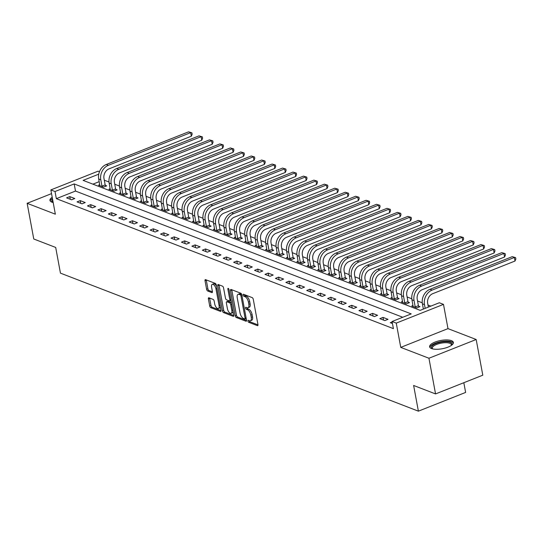 <?xml version="1.0" encoding="UTF-8"?>
<svg xmlns="http://www.w3.org/2000/svg" width="543" height="543" viewBox="0 0 543 543"><rect width="100%" height="100%" fill="white"/><g stroke="black" fill="none" stroke-linecap="round" stroke-linejoin="round"><path stroke-width="0.81" d="M247.927 321.083A1.066 0.489 -111.6 0 0 248.68 322.284L257.396 325.644A1.52 0.699 -111.6 0 0 257.694 325.657A1.52 0.699 -111.6 0 0 257.952 324.558L253.282 299.342A1.52 0.699 -111.6 0 0 252.203 297.625L243.488 294.265A1.066 0.489 -111.6 0 0 243.278 294.258A1.066 0.489 -111.6 0 0 243.094 295.025A1.066 0.489 -111.6 0 0 243.855 296.227L244.981 296.661A4.867 2.247 -111.6 0 1 248.436 302.152L248.823 304.256A4.867 2.247 -111.6 0 1 247.995 307.766A4.867 2.247 -111.6 0 1 247.031 307.725L245.904 307.29A1.066 0.489 -111.6 0 0 245.694 307.284A1.066 0.489 -111.6 0 0 245.511 308.051A1.066 0.489 -111.6 0 0 246.271 309.252L247.398 309.686A4.867 2.247 -111.6 0 1 250.852 315.184L251.239 317.288A4.867 2.247 -111.6 0 1 250.411 320.798A4.867 2.247 -111.6 0 1 249.447 320.757L248.321 320.322A1.066 0.489 -111.6 0 0 248.11 320.316A1.066 0.489 -111.6 0 0 247.927 321.083M249.223 320.669A1.066 0.489 -111.6 0 0 249.956 321.775L257.993 324.877M244.398 294.611A1.066 0.489 -111.6 0 0 245.131 295.718L246.257 296.152L244.981 296.661M246.807 307.643A1.066 0.489 -111.6 0 0 247.547 308.75L248.674 309.184L247.398 309.686M52.209 197.258A12.075 4.201 -10.5 0 0 49.963 200.401A12.075 4.201 -10.5 0 0 51.877 202.152A12.075 4.201 -10.5 0 0 53.187 202.532M431.536 348.558A12.075 4.201 -10.5 0 0 445.26 348.043A12.075 4.201 -10.5 0 0 453.371 342.409A12.075 4.201 -10.5 0 0 451.45 340.658A12.075 4.201 -10.5 0 0 437.726 341.174A12.075 4.201 -10.5 0 0 429.615 346.807A12.075 4.201 -10.5 0 0 431.536 348.558M208.953 297.788A1.52 0.699 -111.6 0 0 208.648 297.781A1.52 0.699 -111.6 0 0 208.39 298.874L209.7 305.953A1.52 0.699 -111.6 0 0 210.779 307.671L220.458 311.397A1.52 0.699 -111.6 0 0 220.757 311.411A1.52 0.699 -111.6 0 0 221.015 310.318L216.345 285.095A1.52 0.699 -111.6 0 0 215.266 283.378L205.587 279.652A1.52 0.699 -111.6 0 0 205.288 279.638A1.52 0.699 -111.6 0 0 205.03 280.731L206.611 289.276A1.52 0.699 -111.6 0 0 207.691 290.994L211.831 292.596A1.52 0.699 -111.6 0 0 212.13 292.602A1.52 0.699 -111.6 0 0 212.394 291.51L211.607 287.267A4.066 1.88 -111.6 0 1 212.299 284.335A4.066 1.88 -111.6 0 1 215.992 288.964L219.073 305.566A4.066 1.88 -111.6 0 1 218.374 308.499A4.066 1.88 -111.6 0 1 214.682 303.87L214.173 301.107A1.52 0.699 -111.6 0 0 213.094 299.39L208.953 297.788M402.757 317.261L75.497 191.061L56.343 198.657L55.019 191.523L50.845 189.914L98.079 171.167L99.471 171.703M435.554 393.933L428.943 358.244L476.177 339.504L482.795 375.186L435.554 393.933L413.63 385.476L418.388 411.166L60.449 273.136L55.691 247.445L33.761 238.988L27.15 203.306L55.345 214.18L50.845 189.914M476.177 339.504L447.989 328.63L400.754 347.377L428.943 358.244M400.754 347.377L396.254 323.112L392.08 321.504L411.227 313.902L74.174 183.928L55.019 191.523M56.343 198.657L393.404 328.637L392.08 321.504M235.2 315.782A1.52 0.699 -111.6 0 0 236.28 317.499L245.959 321.232A1.52 0.699 -111.6 0 0 246.257 321.246A1.52 0.699 -111.6 0 0 246.515 320.146L241.845 294.93A1.52 0.699 -111.6 0 0 240.766 293.213L231.087 289.48A1.52 0.699 -111.6 0 0 230.789 289.473A1.52 0.699 -111.6 0 0 230.531 290.566L235.2 315.782L236.476 315.279A1.52 0.699 -111.6 0 0 237.556 316.997L246.556 320.465M233.205 316.318L223.533 312.585A1.52 0.699 -111.6 0 1 222.454 310.868L217.777 285.652A1.52 0.699 -111.6 0 1 218.035 284.552A1.52 0.699 -111.6 0 1 218.34 284.566L222.481 286.161A1.52 0.699 -111.6 0 1 223.56 287.878L225.454 298.107A1.52 0.699 -111.6 0 0 226.533 299.824L229.282 300.883A1.52 0.699 -111.6 0 0 229.58 300.897A1.52 0.699 -111.6 0 0 229.838 299.797L227.87 289.147A1.066 0.489 -111.6 0 1 228.046 288.381A1.066 0.489 -111.6 0 1 229.017 289.595L233.768 315.232A1.52 0.699 -111.6 0 1 233.51 316.325A1.52 0.699 -111.6 0 1 233.205 316.318L233.721 316.114M51.537 193.627L27.15 203.306M392.161 321.938L390.274 322.685L392.453 323.526M388.035 319.325L383.025 317.397L379.835 318.66L384.844 320.594L388.035 319.325M377.595 315.3L372.586 313.365L369.389 314.635L374.405 316.569L377.595 315.3M367.156 311.275L362.14 309.34L358.95 310.61L363.966 312.544L367.156 311.275M356.71 307.25L351.701 305.315L348.511 306.585L353.52 308.512L356.71 307.25M346.271 303.218L341.262 301.29L338.065 302.553L343.081 304.487L346.271 303.218M335.832 299.193L330.816 297.259L327.626 298.528L332.635 300.462L335.832 299.193M325.386 295.168L320.377 293.234L317.187 294.503L322.196 296.437L325.386 295.168M314.947 291.143L309.938 289.209L306.741 290.478L311.757 292.406L314.947 291.143M304.508 287.118L299.492 285.184L296.302 286.446L301.311 288.381L304.508 287.118M294.062 283.086L289.052 281.159L285.862 282.421L290.872 284.356L294.062 283.086M283.622 279.061L278.607 277.127L275.416 278.396L280.432 280.331L283.622 279.061M273.177 275.036L268.167 273.102L264.977 274.371L269.986 276.299L273.177 275.036M262.737 271.011L257.728 269.077L254.531 270.339L259.547 272.274L262.737 271.011M252.298 266.98L247.282 265.052L244.092 266.314L249.108 268.249L252.298 266.98M241.852 262.955L236.843 261.02L233.653 262.289L238.662 264.224L241.852 262.955M231.413 258.93L226.404 256.995L223.207 258.264L228.223 260.192L231.413 258.93M220.974 254.905L215.958 252.97L212.768 254.233L217.777 256.167L220.974 254.905M210.528 250.873L205.519 248.945L202.329 250.208L207.338 252.142L210.528 250.873M200.089 246.848L195.08 244.913L191.883 246.183L196.899 248.117L200.089 246.848M189.65 242.823L184.634 240.888L181.443 242.158L186.453 244.092L189.65 242.823M179.204 238.798L174.194 236.863L171.004 238.133L176.013 240.06L179.204 238.798M168.764 234.773L163.748 232.838L160.558 234.101L165.574 236.035L168.764 234.773M158.318 230.741L153.309 228.813L150.119 230.076L155.128 232.01L158.318 230.741M147.879 226.716L142.87 224.782L139.68 226.051L144.689 227.985L147.879 226.716M137.44 222.691L132.424 220.757L129.234 222.026L134.25 223.954L137.44 222.691M126.994 218.666L121.985 216.732L118.795 217.994L123.804 219.929L126.994 218.666M116.555 214.634L111.546 212.707L108.349 213.969L113.365 215.904L116.555 214.634M106.116 210.609L101.1 208.675L97.91 209.944L102.919 211.879L106.116 210.609M95.67 206.584L90.661 204.65L87.471 205.919L92.48 207.847L95.67 206.584M85.231 202.559L80.221 200.625L77.025 201.887L82.041 203.822L85.231 202.559M74.791 198.528L69.775 196.6L66.585 197.862L71.595 199.797L74.791 198.528M430.843 306.116L427.986 305.017M422.257 302.804L417.547 300.992M411.811 298.779L407.101 296.967M401.372 294.754L396.661 292.935M390.933 290.729L386.222 288.91M380.487 286.704L375.776 284.885M370.048 282.672L365.337 280.86M359.602 278.647L354.891 276.828M349.163 274.622L344.452 272.803M338.723 270.597L334.013 268.778M328.277 266.565L323.567 264.753M317.838 262.541L313.128 260.728M307.399 258.516L302.689 256.696M296.953 254.491L292.243 252.671M286.514 250.459L281.803 248.646M276.075 246.434L271.364 244.621M265.629 242.409L260.918 240.59M255.19 238.384L250.479 236.565M244.744 234.359L240.04 232.54M234.304 230.327L229.594 228.515M223.865 226.302L219.155 224.483M213.419 222.277L208.709 220.458M202.98 218.252L198.27 216.433M192.541 214.22L187.83 212.408M182.095 210.195L177.385 208.383M171.656 206.17L166.945 204.351M161.217 202.145L156.506 200.326M150.771 198.114L146.06 196.301M140.332 194.089L135.621 192.276M129.892 190.064L125.182 188.245M119.446 186.039L114.736 184.22M109.007 182.007L104.297 180.195M99.199 181.654L92.901 184.158M413.013 305.499L411.75 306.001L416.759 307.929L419.956 306.666L418.592 306.137M402.573 301.467L401.311 301.969L406.32 303.904L409.51 302.634L408.146 302.112M392.127 297.442L390.865 297.944L395.881 299.879L399.071 298.609L397.707 298.087M381.688 293.417L380.426 293.919L385.435 295.854L388.625 294.584L387.268 294.062M371.249 289.392L369.98 289.894L374.996 291.822L378.186 290.559L376.822 290.03M360.803 285.36L359.541 285.862L364.557 287.797L367.747 286.534L366.382 286.005M350.364 281.335L349.101 281.837L354.111 283.772L357.301 282.503L355.943 281.98M339.925 277.31L338.656 277.812L343.671 279.747L346.862 278.478L345.497 277.955M329.479 273.285L328.216 273.787L333.226 275.715L336.422 274.453L335.058 273.923M319.04 269.26L317.777 269.756L322.786 271.69L325.976 270.428L324.619 269.898M308.6 265.228L307.331 265.731L312.347 267.665L315.537 266.396L314.173 265.873M298.155 261.203L296.892 261.706L301.901 263.64L305.098 262.371L303.734 261.848M287.715 257.178L286.453 257.681L291.462 259.608L294.652 258.346L293.288 257.823M277.276 253.153L276.007 253.656L281.023 255.583L284.213 254.321L282.849 253.791M266.83 249.122L265.568 249.624L270.577 251.558L273.767 250.289L272.41 249.766M256.391 245.097L255.129 245.599L260.138 247.533L263.328 246.264L261.964 245.741M245.945 241.072L244.683 241.574L249.699 243.508L252.889 242.239L251.524 241.716M235.506 237.047L234.243 237.549L239.253 239.477L242.443 238.214L241.085 237.685M225.067 233.015L223.797 233.517L228.813 235.452L232.004 234.189L230.639 233.66M214.621 228.99L213.358 229.492L218.367 231.427L221.564 230.157L220.2 229.635M204.182 224.965L202.919 225.467L207.928 227.402L211.118 226.132L209.761 225.61M193.742 220.94L192.473 221.442L197.489 223.37L200.679 222.107L199.315 221.578M183.296 216.908L182.034 217.41L187.043 219.345L190.24 218.082L188.876 217.553M172.857 212.883L171.595 213.385L176.604 215.32L179.794 214.051L178.43 213.528M162.418 208.858L161.149 209.36L166.165 211.295L169.355 210.026L167.991 209.503M151.972 204.833L150.71 205.335L155.719 207.263L158.916 206.001L157.551 205.471M141.533 200.808L140.27 201.304L145.28 203.238L148.47 201.976L147.105 201.446M131.087 196.776L129.825 197.279L134.84 199.213L138.031 197.944L136.666 197.421M120.648 192.751L119.385 193.254L124.395 195.188L127.585 193.919L126.227 193.396M110.209 188.726L108.939 189.229L113.955 191.163L117.145 189.894L115.781 189.371M99.763 184.701L98.5 185.204L103.516 187.131L106.706 185.869L105.342 185.339M418.388 411.166L465.629 392.426L463.824 382.713M98.751 174.174L83.106 180.378L420.167 310.358L439.314 302.756L443.488 304.372L396.254 323.112M447.989 328.63L443.488 304.372M75.497 191.061L74.174 183.928M383.025 317.397L383.521 320.085M372.586 313.365L373.082 316.06M362.14 309.34L362.643 312.028M351.701 305.315L352.197 308.003M341.262 301.29L341.757 303.978M330.816 297.259L331.318 299.953M320.377 293.234L320.872 295.921M309.938 289.209L310.433 291.896M299.492 285.184L299.994 287.871M289.052 281.159L289.548 283.846M278.607 277.127L279.109 279.821M268.167 273.102L268.663 275.79M257.728 269.077L258.224 271.765M247.282 265.052L247.784 267.74M236.843 261.02L237.339 263.715M226.404 256.995L226.899 259.683M215.958 252.97L216.46 255.658M205.519 248.945L206.014 251.633M195.08 244.913L195.575 247.608M184.634 240.888L185.136 243.576M174.194 236.863L174.69 239.551M163.748 232.838L164.251 235.526M153.309 228.813L153.812 231.501M142.87 224.782L143.366 227.469M132.424 220.757L132.926 223.444M121.985 216.732L122.48 219.42M111.546 212.707L112.041 215.395M101.1 208.675L101.602 211.37M90.661 204.65L91.156 207.338M80.221 200.625L80.717 203.313M69.775 196.6L70.278 199.288M250.411 320.798L251.687 320.289A4.867 2.247 -111.6 0 0 252.515 316.779L251.239 317.288M248.674 309.184A4.867 2.247 -111.6 0 1 252.128 314.675L252.515 316.779M247.995 307.766L249.271 307.257A4.867 2.247 -111.6 0 0 250.099 303.747L248.823 304.256M246.257 296.152A4.867 2.247 -111.6 0 1 249.712 301.65L250.099 303.747M231.766 289.745A1.52 0.699 -111.6 0 0 231.807 290.057L236.476 315.279M244.689 318.924A1.066 0.489 -111.6 0 0 244.9 318.931A1.066 0.489 -111.6 0 0 245.083 318.164L240.983 296.03A1.066 0.489 -111.6 0 0 240.223 294.829L239.035 294.367A4.867 2.247 -111.6 0 0 238.072 294.333A4.867 2.247 -111.6 0 0 237.243 297.842L240.047 312.972A4.867 2.247 -111.6 0 0 243.502 318.463L244.689 318.924M241.716 294.462A1.066 0.489 -111.6 0 0 241.499 294.32L240.223 294.829M238.072 294.333L239.348 293.824A4.867 2.247 -111.6 0 1 240.311 293.865L241.499 294.32M233.802 315.551L224.809 312.076L223.533 312.585M219.019 284.824A1.52 0.699 -111.6 0 0 219.053 285.143L223.73 310.358A1.52 0.699 -111.6 0 0 224.809 312.076M230.558 300.374A1.52 0.699 -111.6 0 0 230.856 300.388A1.52 0.699 -111.6 0 0 230.999 300.286M227.422 308.716A4.066 1.88 -111.6 0 0 231.114 313.345A4.066 1.88 -111.6 0 0 231.807 310.413L230.721 304.562A1.52 0.699 -111.6 0 0 229.641 302.845L226.899 301.786A1.52 0.699 -111.6 0 0 226.594 301.772A1.52 0.699 -111.6 0 0 226.336 302.872L227.422 308.716M231.114 313.345L232.39 312.836A4.066 1.88 -111.6 0 0 233.123 311.75M231.467 302.804A1.52 0.699 -111.6 0 0 230.918 302.336L229.641 302.845M226.594 301.772L227.87 301.27A1.52 0.699 -111.6 0 1 228.175 301.277L230.918 302.336M218.374 308.499L219.65 307.99A4.066 1.88 -111.6 0 0 220.383 306.904M216.576 286.358A4.066 1.88 -111.6 0 0 213.575 283.833L212.299 284.335M206.265 279.91A1.52 0.699 -111.6 0 0 206.306 280.229L207.888 288.774A1.52 0.699 -111.6 0 0 208.967 290.491L212.428 291.822M209.632 298.053A1.52 0.699 -111.6 0 0 209.666 298.372L210.976 305.444A1.52 0.699 -111.6 0 0 212.055 307.162L221.055 310.63M428.373 307.1L427.674 303.347A7.745 6.319 -68.9 0 1 432.737 293.682L515.015 261.034L514.357 257.463L432.079 290.111A11.613 9.475 111.1 0 0 424.483 304.616L425.183 308.363M512.266 256.656L515.585 257.633L512.266 256.656L429.988 289.304A11.613 9.475 111.1 0 0 422.4 303.808L423.377 309.082M515.585 257.633L515.85 259.059L515.015 261.034M418.415 305.682L417.234 299.322A7.745 6.319 -68.9 0 1 422.298 289.65L504.576 257.009L503.911 253.438L421.633 286.086A11.613 9.475 111.1 0 0 414.044 300.584L415.225 306.944L418.415 305.682L418.945 307.066M501.827 252.631L505.146 253.608L501.827 252.631L419.549 285.279A11.613 9.475 111.1 0 0 411.954 299.784L413.114 306.524M415.402 307.406L415.225 306.944M505.146 253.608L505.411 255.034L504.576 257.009M407.969 301.657L406.795 295.297A7.745 6.319 -68.9 0 1 411.852 285.625L494.13 252.977L493.472 249.413L411.194 282.055A11.613 9.475 111.1 0 0 403.598 296.559L404.779 302.919L407.969 301.657L408.506 303.035M491.381 248.606L494.7 249.583L491.381 248.606L409.103 281.254A11.613 9.475 111.1 0 0 401.515 295.759L402.668 302.499M404.956 303.381L404.779 302.919M494.7 249.583L494.965 251.009L494.13 252.977M397.53 297.625L396.349 291.265A7.745 6.319 -68.9 0 1 401.413 281.6L483.691 248.952L483.032 245.382L400.748 278.03A11.613 9.475 111.1 0 0 393.159 292.534L394.34 298.894L397.53 297.625L398.067 299.01M480.942 244.581L484.261 245.551L480.942 244.581L398.664 277.222A11.613 9.475 111.1 0 0 391.069 291.727L392.229 298.467M394.517 299.349L394.34 298.894M484.261 245.551L484.526 246.984L483.691 248.952M387.091 293.6L385.91 287.24A7.745 6.319 -68.9 0 1 390.974 277.575L473.252 244.927L472.586 241.357L390.308 274.005A11.613 9.475 111.1 0 0 382.72 288.509L383.894 294.869L387.091 293.6L387.621 294.985M470.496 240.549L473.822 241.526L470.496 240.549L388.218 273.197A11.613 9.475 111.1 0 0 380.629 287.702L381.79 294.442M384.077 295.324L383.894 294.869M473.822 241.526L474.087 242.959L473.252 244.927M432.384 348.83A10.453 3.638 169.5 0 1 441.133 342.158A10.453 3.638 169.5 0 1 451.511 345.287M451.26 345.463A9.679 3.367 -10.5 0 0 451.355 344.703A9.679 3.367 -10.5 0 0 441.303 343.135A9.679 3.367 -10.5 0 0 432.323 348.226A9.679 3.367 -10.5 0 0 432.683 348.905M453.337 343.101A12 4.174 -10.5 0 0 441.045 341.628A12 4.174 -10.5 0 0 429.9 347.445M52.725 202.424A10.453 3.638 169.5 0 1 52.603 199.403M52.868 200.829A9.679 3.367 -10.5 0 0 52.664 201.82A9.679 3.367 -10.5 0 0 53.024 202.498M52.427 198.439A12 4.174 -10.5 0 0 50.241 201.039M376.645 289.575L375.471 283.215A7.745 6.319 -68.9 0 1 380.528 273.543L462.806 240.902L462.147 237.332L379.869 269.98A11.613 9.475 111.1 0 0 372.274 284.478L373.455 290.844L376.645 289.575L377.181 290.96M460.057 236.524L463.376 237.501L460.057 236.524L377.779 269.172A11.613 9.475 111.1 0 0 370.19 283.677L371.344 290.417M373.632 291.299L373.455 290.844M463.376 237.501L463.641 238.927L462.806 240.902M366.206 285.55L365.025 279.19A7.745 6.319 -68.9 0 1 370.088 269.518L452.367 236.87L451.701 233.307L369.423 265.948A11.613 9.475 111.1 0 0 361.835 280.453L363.016 286.813L366.206 285.55L366.742 286.928M449.618 232.499L452.937 233.476L449.618 232.499L367.339 265.147A11.613 9.475 111.1 0 0 359.744 279.652L360.905 286.392M363.192 287.274L363.016 286.813M452.937 233.476L453.201 234.902L452.367 236.87M355.767 281.518L354.586 275.158A7.745 6.319 -68.9 0 1 359.642 265.493L441.921 232.845L441.262 229.275L358.984 261.923A11.613 9.475 111.1 0 0 351.396 276.428L352.57 282.788L355.767 281.518L356.296 282.903M439.172 228.474L442.491 229.451L439.172 228.474L356.894 261.122A11.613 9.475 111.1 0 0 349.305 275.62L350.466 282.367M352.746 283.242L352.57 282.788M442.491 229.451L442.755 230.877L441.921 232.845M345.321 277.493L344.147 271.133A7.745 6.319 -68.9 0 1 349.203 261.468L431.481 228.82L430.823 225.25L348.545 257.898A11.613 9.475 111.1 0 0 340.95 272.403L342.131 278.763L345.321 277.493L345.857 278.878M428.732 224.449L432.052 225.42L428.732 224.449L346.454 257.09A11.613 9.475 111.1 0 0 338.866 271.595L340.02 278.335M342.307 279.217L342.131 278.763M432.052 225.42L432.316 226.852L431.481 228.82M334.882 273.468L333.701 267.108A7.745 6.319 -68.9 0 1 338.764 257.436L421.042 224.795L420.377 221.225L338.099 253.873A11.613 9.475 111.1 0 0 330.511 268.378L331.692 274.738L334.882 273.468L335.418 274.853M418.293 220.417L421.612 221.395L418.293 220.417L336.015 253.065A11.613 9.475 111.1 0 0 328.42 267.57L329.581 274.31M331.868 275.192L331.692 274.738M421.612 221.395L421.877 222.82L421.042 224.795M324.436 269.443L323.261 263.084A7.745 6.319 -68.9 0 1 328.318 253.411L410.596 220.763L409.938 217.2L327.66 249.841A11.613 9.475 111.1 0 0 320.071 264.346L321.246 270.706L324.436 269.443L324.972 270.821M407.847 216.392L411.166 217.37L407.847 216.392L325.569 249.04A11.613 9.475 111.1 0 0 317.981 263.545L319.135 270.285M321.422 271.167L321.246 270.706M411.166 217.37L411.431 218.795L410.596 220.763M313.997 265.418L312.816 259.052A7.745 6.319 -68.9 0 1 317.879 249.386L400.157 216.738L399.499 213.175L317.221 245.816A11.613 9.475 111.1 0 0 309.625 260.321L310.806 266.681L313.997 265.418L314.533 266.796M397.408 212.367L400.727 213.345L397.408 212.367L315.13 245.015A11.613 9.475 111.1 0 0 307.542 259.513L308.695 266.26M310.983 267.142L310.806 266.681M400.727 213.345L400.992 214.77L400.157 216.738M303.557 261.387L302.376 255.027A7.745 6.319 -68.9 0 1 307.44 245.361L389.718 212.713L389.053 209.143L306.775 241.791A11.613 9.475 111.1 0 0 299.186 256.296L300.367 262.656L303.557 261.387L304.087 262.771M386.969 208.342L390.288 209.313L386.969 208.342L304.691 240.983A11.613 9.475 111.1 0 0 297.096 255.488L298.256 262.228M300.544 263.111L300.367 262.656M390.288 209.313L390.553 210.745L389.718 212.713M293.111 257.362L291.937 251.002A7.745 6.319 -68.9 0 1 296.994 241.33L379.272 208.688L378.614 205.118L296.335 237.766A11.613 9.475 111.1 0 0 288.747 252.271L289.921 258.631L293.111 257.362L293.648 258.746M376.523 204.311L379.842 205.288L376.523 204.311L294.245 236.958A11.613 9.475 111.1 0 0 286.656 251.463L287.81 258.203M290.098 259.086L289.921 258.631M379.842 205.288L380.107 206.713L379.272 208.688M282.672 253.337L281.491 246.977A7.745 6.319 -68.9 0 1 286.555 237.305L368.833 204.663L368.174 201.093L285.889 233.741A11.613 9.475 111.1 0 0 278.301 248.239L279.482 254.599L282.672 253.337L283.208 254.715M366.084 200.286L369.403 201.263L366.084 200.286L283.806 232.933A11.613 9.475 111.1 0 0 276.211 247.438L277.371 254.178M279.659 255.061L279.482 254.599M369.403 201.263L369.668 202.688L368.833 204.663M272.233 249.312L271.052 242.952A7.745 6.319 -68.9 0 1 276.115 233.28L358.394 200.632L357.728 197.068L275.45 229.709A11.613 9.475 111.1 0 0 267.862 244.214L269.036 250.574L272.233 249.312L272.762 250.69M355.638 196.261L358.964 197.238L355.638 196.261L273.36 228.908A11.613 9.475 111.1 0 0 265.771 243.407L266.932 250.153M269.219 251.036L269.036 250.574M358.964 197.238L359.228 198.663L358.394 200.632M261.787 245.28L260.613 238.92A7.745 6.319 -68.9 0 1 265.67 229.255L347.948 196.607L347.289 193.036L265.011 225.684A11.613 9.475 111.1 0 0 257.416 240.189L258.597 246.549L261.787 245.28L262.323 246.665M345.199 192.236L348.518 193.206L345.199 192.236L262.921 224.877A11.613 9.475 111.1 0 0 255.332 239.382L256.486 246.122M258.773 247.004L258.597 246.549M348.518 193.206L348.782 194.638L347.948 196.607M251.348 241.255L250.167 234.895A7.745 6.319 -68.9 0 1 255.23 225.23L337.508 192.582L336.843 189.012L254.565 221.659A11.613 9.475 111.1 0 0 246.977 236.164L248.158 242.524L251.348 241.255L251.884 242.64M334.76 188.204L338.079 189.181L334.76 188.204L252.481 220.852A11.613 9.475 111.1 0 0 244.886 235.357L246.047 242.097M248.334 242.979L248.158 242.524M338.079 189.181L338.343 190.607L337.508 192.582M240.909 237.23L239.728 230.87A7.745 6.319 -68.9 0 1 244.784 221.198L327.069 188.557L326.404 184.987L244.126 217.634A11.613 9.475 111.1 0 0 236.538 232.132L237.712 238.492L240.909 237.23L241.438 238.615M324.314 184.179L327.639 185.156L324.314 184.179L242.035 216.827A11.613 9.475 111.1 0 0 234.447 231.332L235.608 238.072M237.888 238.954L237.712 238.492M327.639 185.156L327.897 186.582L327.069 188.557M230.463 233.205L229.289 226.845A7.745 6.319 -68.9 0 1 234.345 217.173L316.623 184.525L315.965 180.962L233.687 213.603A11.613 9.475 111.1 0 0 226.092 228.108L227.273 234.467L230.463 233.205L230.999 234.583M313.874 180.154L317.193 181.131L313.874 180.154L231.596 212.802A11.613 9.475 111.1 0 0 224.008 227.307L225.162 234.047M227.449 234.929L227.273 234.467M317.193 181.131L317.458 182.557L316.623 184.525M220.024 229.173L218.843 222.813A7.745 6.319 -68.9 0 1 223.906 213.148L306.184 180.5L305.519 176.93L223.241 209.578A11.613 9.475 111.1 0 0 215.652 224.083L216.833 230.442L220.024 229.173L220.56 230.558M303.435 176.129L306.754 177.106L303.435 176.129L221.157 208.77A11.613 9.475 111.1 0 0 213.562 223.275L214.723 230.022M217.01 230.897L216.833 230.442M306.754 177.106L307.019 178.532L306.184 180.5M209.584 225.148L208.403 218.788A7.745 6.319 -68.9 0 1 213.46 209.123L295.738 176.475L295.08 172.905L212.802 205.553A11.613 9.475 111.1 0 0 205.213 220.058L206.388 226.417L209.584 225.148L210.114 226.533M292.989 172.104L296.308 173.074L292.989 172.104L210.711 204.745A11.613 9.475 111.1 0 0 203.123 219.25L204.277 225.99M206.564 226.872L206.388 226.417M296.308 173.074L296.573 174.507L295.738 176.475M199.138 221.123L197.957 214.763A7.745 6.319 -68.9 0 1 203.021 205.091L285.299 172.45L284.641 168.88L202.363 201.528A11.613 9.475 111.1 0 0 194.767 216.026L195.948 222.392L199.138 221.123L199.675 222.508M282.55 168.072L285.869 169.049L282.55 168.072L200.272 200.72A11.613 9.475 111.1 0 0 192.684 215.225L193.837 221.965M196.125 222.847L195.948 222.392M285.869 169.049L286.134 170.475L285.299 172.45M188.699 217.098L187.518 210.738A7.745 6.319 -68.9 0 1 192.582 201.066L274.86 168.418L274.195 164.855L191.917 197.496A11.613 9.475 111.1 0 0 184.328 212.001L185.509 218.361L188.699 217.098L189.229 218.476M272.111 164.047L275.43 165.024L272.111 164.047L189.833 196.695A11.613 9.475 111.1 0 0 182.238 211.2L183.398 217.94M185.686 218.822L185.509 218.361M275.43 165.024L275.695 166.45L274.86 168.418M178.253 213.073L177.079 206.707A7.745 6.319 -68.9 0 1 182.136 197.041L264.414 164.393L263.755 160.823L181.477 193.471A11.613 9.475 111.1 0 0 173.889 207.976L175.063 214.336L178.253 213.073L178.79 214.451M261.665 160.022L264.984 160.999L261.665 160.022L179.387 192.67A11.613 9.475 111.1 0 0 171.798 207.168L172.952 213.915M175.24 214.797L175.063 214.336M264.984 160.999L265.249 162.425L264.414 164.393M167.814 209.041L166.633 202.682A7.745 6.319 -68.9 0 1 171.697 193.016L253.975 160.368L253.316 156.798L171.038 189.446A11.613 9.475 111.1 0 0 163.443 203.951L164.624 210.311L167.814 209.041L168.35 210.426M251.226 155.997L254.545 156.968L251.226 155.997L168.948 188.638A11.613 9.475 111.1 0 0 161.359 203.143L162.513 209.883M164.8 210.765L164.624 210.311M254.545 156.968L254.81 158.4L253.975 160.368M157.375 205.016L156.194 198.657A7.745 6.319 -68.9 0 1 161.257 188.984L243.535 156.343L242.87 152.773L160.592 185.421A11.613 9.475 111.1 0 0 153.004 199.926L154.178 206.286L157.375 205.016L157.904 206.401M240.787 151.965L244.106 152.943L240.787 151.965L158.502 184.613A11.613 9.475 111.1 0 0 150.913 199.118L152.074 205.858M154.361 206.74L154.178 206.286M244.106 152.943L244.37 154.368L243.535 156.343M146.929 200.991L145.755 194.632A7.745 6.319 -68.9 0 1 150.811 184.959L233.09 152.311L232.431 148.748L150.153 181.389A11.613 9.475 111.1 0 0 142.558 195.894L143.739 202.254L146.929 200.991L147.465 202.369M230.341 147.94L233.66 148.918L230.341 147.94L148.063 180.588A11.613 9.475 111.1 0 0 140.474 195.093L141.628 201.833M143.915 202.715L143.739 202.254M233.66 148.918L233.924 150.343L233.09 152.311M136.49 196.966L135.309 190.607A7.745 6.319 -68.9 0 1 140.372 180.934L222.65 148.287L221.985 144.723L139.707 177.364A11.613 9.475 111.1 0 0 132.119 191.869L133.3 198.229L136.49 196.966L137.026 198.344M219.901 143.915L223.221 144.893L219.901 143.915L137.623 176.563A11.613 9.475 111.1 0 0 130.028 191.061L131.189 197.808M133.476 198.69L133.3 198.229M223.221 144.893L223.485 146.318L222.65 148.287M126.051 192.935L124.87 186.575A7.745 6.319 -68.9 0 1 129.926 176.909L212.211 144.262L211.546 140.691L129.268 173.339A11.613 9.475 111.1 0 0 121.68 187.844L122.854 194.204L126.051 192.935L126.58 194.319M209.455 139.89L212.781 140.861L209.455 139.89L127.177 172.531A11.613 9.475 111.1 0 0 119.589 187.036L120.75 193.776M123.03 194.659L122.854 194.204M212.781 140.861L213.046 142.293L212.211 144.262M115.605 188.91L114.43 182.55A7.745 6.319 -68.9 0 1 119.487 172.884L201.765 140.237L201.107 136.666L118.829 169.314A11.613 9.475 111.1 0 0 111.234 183.819L112.415 190.179L115.605 188.91L116.141 190.294M199.016 135.859L202.335 136.836L199.016 135.859L116.738 168.506A11.613 9.475 111.1 0 0 109.15 183.011L110.304 189.751M112.591 190.634L112.415 190.179M202.335 136.836L202.6 138.261L201.765 140.237M105.166 184.885L103.984 178.525A7.745 6.319 -68.9 0 1 109.048 168.853L191.326 136.212L190.661 132.641L108.383 165.289A11.613 9.475 111.1 0 0 100.794 179.787L101.975 186.147L105.166 184.885L105.702 186.263M188.577 131.834L191.896 132.811L188.577 131.834L106.299 164.481A11.613 9.475 111.1 0 0 98.704 178.986L99.864 185.726M102.152 186.609L101.975 186.147M191.896 132.811L192.161 134.236L191.326 136.212M249.956 321.775L248.68 322.284M245.131 295.718L243.855 296.227M247.547 308.75L246.271 309.252M252.128 314.675L250.852 315.184M249.712 301.65L248.436 302.152M257.905 325.44L257.396 325.644M231.807 290.057L230.531 290.566M246.468 321.028L245.959 321.232M237.556 316.997L236.28 317.499M246.074 317.77L245.083 318.164M241.974 295.636L240.983 296.03M240.311 293.865L239.035 294.367M223.73 310.358L222.454 310.868M219.053 285.143L217.777 285.652M230.836 299.403L229.838 299.797M228.705 288.815L227.87 289.147M232.798 310.019L231.807 310.413M231.718 304.168L230.721 304.562M228.175 301.277L226.899 301.786M220.064 305.173L219.073 305.566M216.99 288.571L215.992 288.964M212.347 292.392L211.831 292.596M208.967 290.491L207.691 290.994M207.888 288.774L206.611 289.276M206.306 280.229L205.03 280.731M220.967 311.193L220.458 311.397M212.055 307.162L210.779 307.671M210.976 305.444L209.7 305.953M209.666 298.372L208.39 298.874M424.483 304.616L422.4 303.808M432.079 290.111L429.988 289.304M414.044 300.584L411.954 299.784M421.633 286.086L419.549 285.279M403.598 296.559L401.515 295.759M411.194 282.055L409.103 281.254M393.159 292.534L391.069 291.727M400.748 278.03L398.664 277.222M382.72 288.509L380.629 287.702M390.308 274.005L388.218 273.197M372.274 284.478L370.19 283.677M379.869 269.98L377.779 269.172M361.835 280.453L359.744 279.652M369.423 265.948L367.339 265.147M351.396 276.428L349.305 275.62M358.984 261.923L356.894 261.122M340.95 272.403L338.866 271.595M348.545 257.898L346.454 257.09M330.511 268.378L328.42 267.57M338.099 253.873L336.015 253.065M320.071 264.346L317.981 263.545M327.66 249.841L325.569 249.04M309.625 260.321L307.542 259.513M317.221 245.816L315.13 245.015M299.186 256.296L297.096 255.488M306.775 241.791L304.691 240.983M288.747 252.271L286.656 251.463M296.335 237.766L294.245 236.958M278.301 248.239L276.211 247.438M285.889 233.741L283.806 232.933M267.862 244.214L265.771 243.407M275.45 229.709L273.36 228.908M257.416 240.189L255.332 239.382M265.011 225.684L262.921 224.877M246.977 236.164L244.886 235.357M254.565 221.659L252.481 220.852M236.538 232.132L234.447 231.332M244.126 217.634L242.035 216.827M226.092 228.108L224.008 227.307M233.687 213.603L231.596 212.802M215.652 224.083L213.562 223.275M223.241 209.578L221.157 208.77M205.213 220.058L203.123 219.25M212.802 205.553L210.711 204.745M194.767 216.026L192.684 215.225M202.363 201.528L200.272 200.72M184.328 212.001L182.238 211.2M191.917 197.496L189.833 196.695M173.889 207.976L171.798 207.168M181.477 193.471L179.387 192.67M163.443 203.951L161.359 203.143M171.038 189.446L168.948 188.638M153.004 199.926L150.913 199.118M160.592 185.421L158.502 184.613M142.558 195.894L140.474 195.093M150.153 181.389L148.063 180.588M132.119 191.869L130.028 191.061M139.707 177.364L137.623 176.563M121.68 187.844L119.589 187.036M129.268 173.339L127.177 172.531M111.234 183.819L109.15 183.011M118.829 169.314L116.738 168.506M100.794 179.787L98.704 178.986M108.383 165.289L106.299 164.481M246.176 318.422L244.9 318.931M230.856 300.388L229.58 300.897"/></g></svg>

